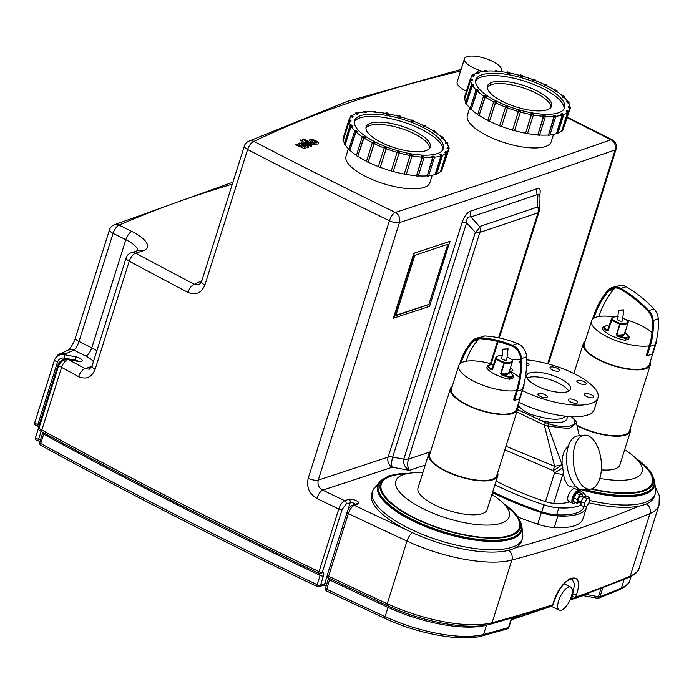 <?xml version="1.0" encoding="UTF-8"?>
<svg xmlns="http://www.w3.org/2000/svg" width="694" height="694" viewBox="0 0 694 694"><rect width="100%" height="100%" fill="white"/><g stroke="black" fill="none" stroke-linecap="round" stroke-linejoin="round"><path stroke-width="1.04" d="M504.217 349.412L502.916 349.117L508.077 348.848L504.217 349.412M508.077 348.848L506.724 359.874A2.585 0.876 -162.5 0 1 502.976 359.527A2.585 0.876 -162.5 0 1 501.788 358.321L502.916 349.117M474.427 75.386L473.881 75.941L471.972 75.212A52.224 17.688 -162.5 0 1 472.519 74.657L474.427 75.386L473.881 75.941M471.972 75.212L471.33 77.242M473.733 76.401L472.302 75.854A51.703 17.515 -162.5 0 0 470.922 78.222L470.706 78.908M472.31 79.368L472.276 80.088L470.298 79.524A52.224 17.688 -162.5 0 1 470.332 78.804L472.31 79.368M471.616 83.948A51.703 17.515 -162.5 0 1 470.645 80.131L472.128 80.547L472.276 80.088M470.332 78.804L464.329 97.828A52.224 17.688 17.5 0 0 464.295 98.548L464.789 98.687L470.645 80.131M470.298 79.524L464.295 98.548M473.481 84.286L473.959 85.128L472.033 84.772A52.224 17.688 -162.5 0 1 471.556 83.939L473.481 84.286M476.049 89.864A51.703 17.515 -162.5 0 1 472.371 85.327L473.811 85.596L473.959 85.128M471.556 83.939L465.553 102.955A52.224 17.688 17.5 0 0 466.038 103.796L466.515 103.892L472.371 85.327M472.033 84.772L466.038 103.796M477.836 89.83L478.799 90.732L477.064 90.61A52.224 17.688 -162.5 0 1 476.101 89.708L477.836 89.83M483.597 95.963A51.703 17.515 -162.5 0 1 477.351 91.105L478.799 90.732M476.101 89.708L470.107 108.724A52.224 17.688 17.5 0 0 471.07 109.635L477.351 91.105M477.064 90.61L471.07 109.635M485.097 95.607L486.477 96.509L485.054 96.622A52.224 17.688 -162.5 0 1 483.675 95.72L485.097 95.607M493.66 101.845A51.703 17.515 -162.5 0 1 485.262 97.065L486.477 96.509M483.675 95.72L477.672 114.744A52.224 17.688 17.5 0 0 479.051 115.646L485.262 97.065M485.054 96.622L479.051 115.646M494.761 101.229L496.462 102.07L495.447 102.417A52.224 17.688 -162.5 0 1 493.746 101.567L494.761 101.229M505.536 107.154A51.703 17.515 -162.5 0 1 495.551 102.79L496.462 102.07M493.746 101.567L487.743 120.591A52.224 17.688 17.5 0 0 489.444 121.441L495.551 102.79M495.447 102.417L489.444 121.441M506.178 106.303L508.086 107.032L507.54 107.587A52.224 17.688 -162.5 0 1 505.631 106.859L506.178 106.303M518.383 111.5L518.557 110.502L520.543 111.057L520.509 111.777L514.506 130.802A52.224 17.688 17.5 0 1 512.528 130.246L518.383 111.5A51.703 17.515 -162.5 0 1 507.531 107.908L508.086 107.032M505.631 106.859L499.628 125.883A52.224 17.688 17.5 0 0 501.536 126.612L507.531 107.908M507.54 107.587L501.536 126.612M520.509 111.777A52.224 17.688 -162.5 0 1 518.522 111.222L518.557 110.502M512.528 130.246L518.522 111.222M531.057 113.521L532.983 113.877L533.469 114.718A52.224 17.688 -162.5 0 1 531.543 114.363L531.057 113.521L531.274 114.614A51.703 17.515 -162.5 0 1 520.413 112.072M531.274 114.614L525.54 133.387A52.224 17.688 17.5 0 0 527.466 133.742L533.469 114.718M525.54 133.387L531.543 114.363M542.838 115.169L544.573 115.291L545.536 116.193A52.224 17.688 -162.5 0 1 543.801 116.072L542.838 115.169L543.411 116.306A51.703 17.515 -162.5 0 1 533.374 115.004M543.411 116.306L537.798 135.096A52.224 17.688 17.5 0 0 539.533 135.217L545.536 116.193M537.798 135.096L543.801 116.072M553.083 115.317L554.506 115.204L555.885 116.115A52.224 17.688 -162.5 0 1 554.463 116.228L553.083 115.317L553.968 116.462A51.703 17.515 -162.5 0 1 545.449 116.453M553.968 116.462L548.46 135.252A52.224 17.688 17.5 0 0 549.891 135.13L555.885 116.115M548.46 135.252L554.463 116.228M561.099 113.972L562.123 113.625L563.823 114.475A52.224 17.688 -162.5 0 1 562.799 114.822L561.099 113.972L560.952 114.441L562.227 115.074A51.703 17.515 -162.5 0 1 555.825 116.306M562.227 115.074L556.38 133.63L556.805 133.838A52.224 17.688 17.5 0 0 557.829 133.5L563.823 114.475M556.805 133.838L562.799 114.822M566.347 111.222L566.894 110.667L568.794 111.396A52.224 17.688 -162.5 0 1 568.247 111.942L566.347 111.222L566.2 111.682L567.631 112.228A51.703 17.515 -162.5 0 1 563.814 114.51M567.631 112.228L561.776 130.784L562.253 130.966A52.224 17.688 17.5 0 0 562.799 130.42L568.794 111.396M562.253 130.966L568.247 111.942M568.455 107.24L568.49 106.52L570.477 107.084A52.224 17.688 -162.5 0 1 570.442 107.804L568.455 107.24L568.308 107.709L568.49 106.52M564.066 126.716L570.442 107.804M568.507 111.283A51.703 17.515 -162.5 0 0 569.548 109.314A51.703 17.515 -162.5 0 0 569.8 108.125L568.308 107.709M567.293 102.313L566.807 101.48L568.733 101.827A52.224 17.688 -162.5 0 1 569.219 102.669L567.293 102.313L567.145 102.781L566.807 101.48M568.898 103.675L569.219 102.669M569.809 106.893A51.703 17.515 -162.5 0 0 568.586 103.05L567.145 102.781M562.929 96.778L561.966 95.876L563.702 95.998A52.224 17.688 -162.5 0 1 564.664 96.9L562.782 97.238L561.966 95.876M564.422 97.672L564.664 96.9M567.753 101.654A51.703 17.515 -162.5 0 0 564.083 97.334L562.782 97.238M555.668 91.001L554.289 90.099L555.721 89.977A52.224 17.688 -162.5 0 1 557.091 90.888L555.521 91.461L554.289 90.099M556.883 91.573L557.091 90.888M562.548 95.911A51.703 17.515 -162.5 0 0 556.588 91.382L555.521 91.461M546.005 85.379L544.304 84.538L545.328 84.191A52.224 17.688 -162.5 0 1 547.028 85.041L545.857 85.848L544.157 84.998L544.304 84.538M546.82 85.683L547.028 85.041M554.584 90.073A51.703 17.515 -162.5 0 0 546.62 85.588L545.857 85.848M534.588 80.304L532.688 79.576L533.235 79.021A52.224 17.688 -162.5 0 1 535.135 79.749L534.449 80.764L532.541 80.036L532.688 79.576M534.935 80.383L535.135 79.749M544.417 84.495A51.703 17.515 -162.5 0 0 534.857 80.348L534.449 80.764M522.209 76.106L520.231 75.551L520.266 74.831A52.224 17.688 -162.5 0 1 522.244 75.386L522.062 76.574L520.084 76.01L520.231 75.551M520.266 74.831L520.066 75.455M520.084 76.01L520.11 75.473A51.703 17.515 -162.5 0 0 509.665 73.009M509.708 73.087L507.782 72.731L507.305 71.89A52.224 17.688 -162.5 0 1 509.231 72.245L509.561 73.547L507.635 73.191L507.782 72.731M507.305 71.89L507.097 72.532M507.635 73.191L507.279 72.566A51.703 17.515 -162.5 0 0 497.772 71.291M497.928 71.439L496.193 71.317L495.238 70.415A52.224 17.688 -162.5 0 1 496.973 70.536L497.789 71.907L496.054 71.777L496.193 71.317M495.238 70.415L495.022 71.083M496.054 71.777L495.325 71.1A51.703 17.515 -162.5 0 0 487.292 71.022M487.682 71.291L486.26 71.404L484.88 70.493A52.224 17.688 -162.5 0 1 486.303 70.38L487.682 71.291L486.112 71.864L486.26 71.404M484.88 70.493L484.646 71.23M486.112 71.864L485.08 71.187A51.703 17.515 -162.5 0 0 478.921 72.263M522.218 76.062A51.703 17.515 -162.5 0 1 532.723 79.541M569.548 109.314L563.702 127.878A51.703 17.515 -162.5 0 1 563.294 128.85M561.776 130.784A51.703 17.515 -162.5 0 1 557.959 133.075M556.38 133.63A51.703 17.515 -162.5 0 1 549.978 134.862M548.121 135.018A51.703 17.515 -162.5 0 1 539.602 135.009M537.564 134.87A51.703 17.515 -162.5 0 1 527.527 133.56M525.419 133.179A51.703 17.515 -162.5 0 1 514.558 130.637M512.536 130.064A51.703 17.515 -162.5 0 1 501.675 126.473M499.689 125.709A51.703 17.515 -162.5 0 1 489.704 121.355M487.804 120.409A51.703 17.515 -162.5 0 1 479.407 115.62M477.741 114.519A51.703 17.515 -162.5 0 1 471.504 109.661M470.202 108.429A51.703 17.515 -162.5 0 1 466.515 103.892M465.726 102.417A51.703 17.515 -162.5 0 1 464.789 98.687M473.265 74.943A51.703 17.515 -162.5 0 1 477.22 72.809L478.496 73.443L478.643 72.974L476.943 72.133A52.224 17.688 -162.5 0 1 477.966 71.786L479.667 72.636L478.643 72.974M470.749 78.925A51.703 17.515 -162.5 0 1 470.922 78.222M479.667 72.636L478.496 73.443M497.251 101.515A46.533 15.762 -162.5 0 1 475.858 79.775A46.533 15.762 -162.5 0 1 524.976 78.734A46.533 15.762 -162.5 0 1 564.621 107.761A46.533 15.762 -162.5 0 1 497.251 101.515M476.943 72.133L476.665 73.026M502.907 101.68A33.607 11.382 -162.5 0 1 487.457 85.978A33.607 11.382 -162.5 0 1 522.929 85.232A33.607 11.382 -162.5 0 1 551.557 106.191A33.607 11.382 -162.5 0 1 502.907 101.68M475.624 80.972A46.533 15.762 -162.5 0 1 524.248 81.051A46.533 15.762 -162.5 0 1 564.118 108.88M486.78 367.959L487.37 366.102A0.52 0.451 -31.7 0 1 487.995 365.721A0.52 0.442 -108.6 0 0 487.422 365.981L487.37 366.102A19.979 6.767 17.5 0 0 491.1 369.781L492.48 369.59L496.349 358.425A0.52 0.477 165.7 0 0 495.707 358.772L495.846 358.919A19.979 6.767 17.5 0 0 504.061 363.005L500.695 373.676L501.97 375.185A19.979 6.767 17.5 0 0 510.064 377.389L510.376 377.389A0.52 0.442 -108.6 0 0 510.099 376.712L509.474 379.245A19.979 6.767 -162.5 0 1 486.78 367.959L486.824 367.837M491.1 369.781L491.63 369.303A19.458 6.593 -162.5 0 1 487.995 365.721L491.005 364.645M502.482 355.588L497.971 355.944L495.716 357.766A13.733 4.65 17.5 0 0 495.707 358.772L492.341 369.442L491.63 369.303A14.253 4.823 17.5 0 1 492.593 367.673M509.812 372.27L509.561 372.088A19.458 6.593 -162.5 0 1 513.204 375.671A0.52 0.442 71.4 0 1 513.482 376.348L513.534 376.217A0.52 0.451 148.3 0 0 513.204 375.671L510.099 376.712A19.458 6.593 -162.5 0 1 502.213 374.569L501.97 375.185M509.144 371.021L509.561 372.088A14.253 4.823 17.5 0 1 502.213 374.569L501.025 373.762L504.391 363.092A13.733 4.65 17.5 0 0 512.502 361.357L512.519 360.108A0.52 0.52 0 0 0 512.302 359.804L512.163 359.77A0.52 0.477 -14.3 0 1 512.519 360.108M513.499 376.339L512.892 378.204L509.474 379.245M526.538 356.768A35.16 5.812 177.3 0 1 521.428 358.494A88.554 75.577 -108.6 0 1 517.351 390.974L514.428 400.256A35.16 11.911 17.5 0 0 519.528 398.538L522.461 389.256A88.554 75.577 -108.6 0 0 526.538 356.768A13.576 11.59 -108.6 0 0 517.785 343.651A127.444 108.767 -108.6 0 0 485.496 335.991A13.576 11.59 -108.6 0 0 484.36 335.974L473.907 339.496A13.576 11.59 -108.6 0 0 472.05 341.17A66.581 56.821 -108.6 0 0 460.165 362.546L459.68 364.064M516.492 390.548A87.505 74.683 -108.6 0 0 520.517 358.451A12.535 10.696 -108.6 0 0 512.45 346.341A126.403 107.874 -108.6 0 0 480.413 338.741A12.535 10.696 -108.6 0 0 474.366 340.442A12.535 10.696 -108.6 0 0 472.718 341.934A65.531 55.928 -108.6 0 0 461.024 362.971A34.127 11.564 -162.5 0 0 458.76 365.634A34.127 11.564 -162.5 0 0 474.453 381.579A34.127 11.564 -162.5 0 0 516.492 390.548L513.56 399.831L514.428 400.256M523.944 383.973A34.127 11.564 -162.5 0 1 523.857 386.159L516.544 409.365A34.127 11.564 -162.5 0 1 467.14 404.776A34.127 11.564 -162.5 0 1 451.447 388.84L458.76 365.634M461.024 362.971A34.127 11.564 -162.5 0 1 466.134 361.253A34.127 11.564 -162.5 0 1 493.59 364.506M509.491 370.9A34.127 11.564 -162.5 0 1 519.52 377.571M523.857 386.159A34.127 11.564 -162.5 0 1 522.912 387.755M479.467 338.724A12.535 10.696 -108.6 0 0 477.828 340.207A65.531 55.928 -108.6 0 0 466.134 361.253M521.428 358.494A13.576 11.59 -108.6 0 0 512.684 345.378A127.444 108.767 -108.6 0 0 480.387 337.718A13.576 11.59 -108.6 0 0 473.907 339.496M517.403 406.623A35.16 11.911 -162.5 0 1 517.524 409.668A35.16 11.911 -162.5 0 1 466.628 404.949A35.16 11.911 -162.5 0 1 450.458 388.527A35.16 11.911 -162.5 0 1 452.315 386.098M517.524 409.668L496.757 475.555A35.16 11.911 -162.5 0 1 445.852 470.836A35.16 11.911 -162.5 0 1 429.69 454.414L450.458 388.527M497.633 472.779A36.192 12.258 -162.5 0 1 497.737 475.867A36.192 12.258 -162.5 0 1 445.34 471.009A36.192 12.258 -162.5 0 1 428.701 454.102A36.192 12.258 -162.5 0 1 430.566 451.638M497.737 475.867L487.058 509.734A36.192 12.258 -162.5 0 1 434.661 504.876A36.192 12.258 -162.5 0 1 418.022 487.969L428.701 454.102M619.916 310.426L618.606 310.14L623.776 309.862L619.916 310.426M623.776 309.862L622.414 320.897A2.585 0.876 -162.5 0 1 618.675 320.55A2.585 0.876 -162.5 0 1 617.486 319.335L618.606 310.14M625.502 333.293L625.259 333.111A19.458 6.593 -162.5 0 1 628.894 336.685A0.52 0.442 71.4 0 1 629.172 337.362L629.232 337.241A0.52 0.451 148.3 0 0 628.894 336.685L625.797 337.735A19.458 6.593 -162.5 0 1 617.912 335.584L617.669 336.2A19.979 6.767 17.5 0 0 625.754 338.403L626.075 338.412A0.52 0.442 -108.6 0 0 625.797 337.735L625.173 340.26A19.979 6.767 -162.5 0 1 602.479 328.982L602.513 328.861M602.479 328.982L603.06 327.126A0.52 0.451 -31.7 0 1 603.685 326.744A0.52 0.442 -108.6 0 0 603.112 326.995L603.06 327.126A19.979 6.767 17.5 0 0 606.799 330.795L608.178 330.613L612.039 319.448A0.52 0.477 165.7 0 0 611.397 319.787L611.544 319.943A19.979 6.767 17.5 0 0 619.751 324.02L616.393 334.699L617.669 336.2M624.843 332.044L625.259 333.111A14.253 4.823 17.5 0 1 617.912 335.584L616.714 334.777L620.08 324.107A13.733 4.65 17.5 0 0 628.2 322.372L628.217 321.122A0.52 0.52 0 0 0 627.992 320.819L627.862 320.793A0.52 0.477 -14.3 0 1 628.217 321.122M629.189 337.362L628.591 339.219L625.173 340.26M606.799 330.795L607.328 330.318A19.458 6.593 -162.5 0 1 603.685 326.744L606.695 325.668M618.172 316.611L613.669 316.967L611.405 318.789A13.733 4.65 17.5 0 0 611.397 319.787L608.039 330.465L607.328 330.318A14.253 4.823 17.5 0 1 608.282 328.696M649.298 345.803A34.127 11.564 -162.5 0 1 611.379 338.741A34.127 11.564 -162.5 0 1 591.574 320.888A34.127 11.564 -162.5 0 1 593.83 318.225A87.505 74.683 71.4 0 1 608.386 291.359A12.535 10.696 71.4 0 1 610.191 289.693A12.535 10.696 71.4 0 1 620.878 289.476A126.403 107.874 71.4 0 1 648.37 311.467A12.535 10.696 71.4 0 1 652.239 320.411A65.531 55.928 71.4 0 1 649.298 345.803L646.374 355.085L647.233 355.51L650.157 346.228A66.581 56.821 71.4 0 0 653.149 320.428A13.576 11.59 71.4 0 0 648.951 310.747A127.444 108.767 71.4 0 0 621.234 288.565A13.576 11.59 71.4 0 0 609.731 288.747A13.576 11.59 71.4 0 0 607.701 290.613A88.554 75.577 71.4 0 0 592.971 317.8L592.485 319.318M647.233 355.51A35.16 11.911 17.5 0 0 652.343 353.793L655.266 344.51A66.581 56.821 71.4 0 0 658.25 318.711A13.576 11.59 71.4 0 0 654.06 309.021A127.444 108.767 71.4 0 0 626.344 286.848A13.576 11.59 71.4 0 0 620.184 285.225L609.731 288.747M593.83 318.225A34.127 11.564 -162.5 0 1 598.939 316.507A34.127 11.564 -162.5 0 1 613.938 316.889M626.075 319.665A34.127 11.564 -162.5 0 1 640.97 325.477A34.127 11.564 -162.5 0 1 652.022 332.556M656.724 339.088A34.127 11.564 -162.5 0 1 656.663 341.413L649.35 364.61A34.127 11.564 -162.5 0 1 613.322 365.374A34.127 11.564 -162.5 0 1 584.253 344.094L591.574 320.888M656.663 341.413A34.127 11.564 -162.5 0 1 655.717 343.018M598.939 316.507A87.505 74.683 71.4 0 1 613.496 289.641A12.535 10.696 71.4 0 1 615.292 287.975M650.209 361.878A35.16 11.911 -162.5 0 1 650.339 364.923A35.16 11.911 -162.5 0 1 613.218 365.712A35.16 11.911 -162.5 0 1 583.272 343.782A35.16 11.911 -162.5 0 1 585.12 341.353M650.339 364.923L629.562 430.809A35.16 11.911 -162.5 0 1 576.931 425.205M630.438 428.033A36.192 12.258 -162.5 0 1 630.551 431.121A36.192 12.258 -162.5 0 1 577.035 425.7M630.551 431.121L619.872 464.989A36.192 12.258 -162.5 0 1 601.36 469.864M584.391 506.906L587.046 506.013L589.692 501.389L589.674 497.659L586.274 495.967L583.619 496.861L580.982 501.484L580.991 505.215L584.391 506.906L584.383 503.176L580.982 501.484M589.674 497.659L587.02 498.552L584.383 503.176M587.02 498.552L583.619 496.861M580.063 501.988L577.165 503.315L573.764 501.623L573.747 497.893L576.393 493.269L579.048 492.376L582.448 494.067L582.457 496.835M577.165 503.315L577.156 499.585L579.794 494.961L576.393 493.269M579.794 494.961L582.448 494.067M577.156 499.585L573.747 497.893M575.352 502.413A7.235 2.871 -63.6 0 1 572.758 503.271A7.235 2.871 -63.6 0 1 572.854 496.748A7.235 2.871 -63.6 0 1 578.033 490.294A7.235 2.871 -63.6 0 1 579.204 490.302A7.235 2.871 -63.6 0 1 580.089 492.896M572.758 503.271L568.872 501.337C567.623 500.548 567.371 498.726 568.134 495.872C569.739 491.925 571.761 489.435 574.198 488.385L579.204 490.302M580.982 502.447L578.544 501.233A2.845 1.128 -63.6 0 1 578.579 498.674A2.845 1.128 -63.6 0 1 580.609 496.141A2.845 1.128 -63.6 0 1 581.069 496.141L583.376 497.286M574.753 502.118A5.691 2.256 -63.6 0 1 573.877 502.092A5.691 2.256 -63.6 0 1 573.947 496.965A5.691 2.256 -63.6 0 1 578.015 491.89A5.691 2.256 -63.6 0 1 578.935 491.907A5.691 2.256 -63.6 0 1 579.49 492.593M573.678 501.953A5.691 2.256 -63.6 0 1 573.452 501.883A5.691 2.256 -63.6 0 1 573.522 496.757A5.691 2.256 -63.6 0 1 577.59 491.682A5.691 2.256 -63.6 0 1 578.51 491.69A5.691 2.256 -63.6 0 1 578.709 491.829M576.159 486.832L572.021 487.127L569.601 486.355L567.406 484.672L564.482 479.407L563.866 475.867L562.053 463.479L562.166 457.736L564.378 451.109L568.915 444.698M582.83 435.537A27.144 13.915 -96.3 0 1 584.348 435.199A27.144 13.915 -96.3 0 1 601.16 460.643A27.144 13.915 -96.3 0 1 590.325 489.157A27.144 13.915 -96.3 0 1 573.695 465.206A27.144 13.915 -96.3 0 1 582.83 435.537M590.325 489.157L583.706 489.895A27.144 13.915 -96.3 0 1 567.076 465.943A27.144 13.915 -96.3 0 1 576.211 436.266A27.144 13.915 -96.3 0 1 577.72 435.936L584.348 435.199M562.426 465.717L547.835 426.012L568.802 428.658L576.514 423.253C576.575 421.744 574.962 419.506 571.674 416.556M565.02 416.122A25.852 8.762 -162.5 0 1 561.854 418.378A25.852 8.762 -162.5 0 1 540.322 416.868L539.568 420.096A28.437 9.629 17.5 0 0 566.92 416.322M540.322 416.868C530.52 415.012 523.363 411.455 518.834 406.181A2.585 1.995 -46.5 0 1 517.681 407.777M517.568 409.529L545.71 422.681A2.585 0.581 -67.8 0 0 544.33 425.084L547.835 426.012L548.555 423.713L545.71 422.681M516.813 411.924L544.33 425.084L554.627 466.325A12.926 0.477 -11.7 0 1 561.732 464.919A12.926 2.299 -32.4 0 1 553.135 470.61L554.584 472.727A12.926 2.533 -31 0 0 562.869 467.522M504.868 449.825L553.135 470.61A12.926 0.685 109.8 0 1 554.627 466.325L505.987 446.259M569.921 501.857A49.118 16.639 -162.5 0 1 553.734 503.324L562.851 474.41A49.101 15.485 13.8 0 0 563.823 474.427M553.734 503.324A12.926 4.381 -162.5 0 1 545.467 501.632L554.584 472.727A12.926 4.381 -162.5 0 0 562.851 474.41A12.926 7.096 -89.8 0 0 563.511 470.584M545.467 501.632A131.851 44.659 -162.5 0 1 496.097 481.063M584.044 506.733A59.458 20.143 -162.5 0 1 556.631 514.827A23.266 7.886 -162.5 0 1 541.754 511.782A142.192 48.164 -162.5 0 1 492.74 491.734M580.991 505.041A59.458 20.143 -162.5 0 1 558.826 507.861A23.266 7.886 -162.5 0 1 543.949 504.824A142.192 48.164 -162.5 0 1 494.935 484.776M578.666 489.4A142.192 48.164 -162.5 0 1 582.101 491.968A23.266 7.886 -162.5 0 1 585.962 496.071M510.411 367.985A4.91 1.666 -162.5 0 1 512.753 369.746A4.91 1.666 -162.5 0 1 512.866 370.379A4.91 1.666 -162.5 0 1 509.587 370.943M526.642 362.606A4.91 1.666 -162.5 0 1 528.993 364.94A4.91 1.666 -162.5 0 1 528.342 365.478A4.91 1.666 -162.5 0 1 526.555 365.608M520.63 363.535A4.91 1.666 -162.5 0 1 519.615 361.99A4.91 1.666 -162.5 0 1 520.613 361.366M555.825 371.056A4.91 1.666 -162.5 0 1 550.004 367.586A4.91 1.666 -162.5 0 1 555.191 367.473A4.91 1.666 -162.5 0 1 559.373 370.535A4.91 1.666 -162.5 0 1 555.825 371.056M579.108 383.227A4.91 1.666 -162.5 0 1 576.844 380.928A4.91 1.666 -162.5 0 1 582.032 380.824A4.91 1.666 -162.5 0 1 586.213 383.886A4.91 1.666 -162.5 0 1 579.108 383.227M584.539 394.843A4.91 1.666 -162.5 0 1 584.426 394.209A4.91 1.666 -162.5 0 1 589.605 394.097A4.91 1.666 -162.5 0 1 593.795 397.168A4.91 1.666 -162.5 0 1 589.432 397.506A4.91 1.666 -162.5 0 1 584.539 394.843M568.941 399.111A4.91 1.666 -162.5 0 1 574.485 399.891A4.91 1.666 -162.5 0 1 577.668 402.598A4.91 1.666 -162.5 0 1 572.481 402.711A4.91 1.666 -162.5 0 1 568.299 399.64A4.91 1.666 -162.5 0 1 568.941 399.111M541.459 393.524A4.91 1.666 -162.5 0 1 547.28 397.003A4.91 1.666 -162.5 0 1 542.101 397.115A4.91 1.666 -162.5 0 1 537.911 394.045A4.91 1.666 -162.5 0 1 541.459 393.524M522.461 390.575A51.703 17.515 17.5 0 0 591.158 403.431A51.703 17.515 17.5 0 0 597.959 397.844A51.703 17.515 17.5 0 0 577 375.142A51.703 17.515 17.5 0 0 526.633 359.856M520.569 359.492A51.703 17.515 17.5 0 0 512.346 359.83M567.536 391.685A22.98 7.781 17.5 0 0 570.563 389.204A22.98 7.781 17.5 0 0 550.984 374.864A22.98 7.781 17.5 0 0 526.72 375.385A22.98 7.781 17.5 0 0 541.632 388.05A22.98 7.781 17.5 0 0 567.536 391.685M568.733 391.182A22.98 7.781 17.5 0 0 549.518 379.505A22.98 7.781 17.5 0 0 527.093 378.048M518.808 402.173A51.703 17.515 17.5 0 0 587.497 415.029A51.703 17.515 17.5 0 0 594.298 409.443L597.959 397.844M521.645 530.728A78.596 26.624 -162.5 0 1 522.382 538.726L521.645 541.042A78.596 26.624 -162.5 0 1 407.872 530.494A78.596 26.624 -162.5 0 1 371.732 493.781L372.47 491.456A78.596 26.624 -162.5 0 1 377.657 485.332M522.382 538.726A78.596 26.624 -162.5 0 1 408.601 528.169A78.596 26.624 -162.5 0 1 372.47 491.456M588.885 502.794A78.596 26.624 17.5 0 0 654.451 496.297L655.188 493.981A78.596 26.624 17.5 0 0 654.451 485.982M581.589 489.817A75.49 25.574 17.5 0 0 654.78 482.339L655.552 490.077A78.596 26.624 17.5 0 1 589.683 500.495A78.596 26.624 17.5 0 0 655.188 493.981M353.107 116.262L352.561 116.818L350.652 116.089A52.224 17.688 -162.5 0 1 351.199 115.534L353.107 116.262L352.561 116.818M350.652 116.089L350.019 118.119M352.413 117.277L350.991 116.731A51.703 17.515 -162.5 0 0 349.611 119.09L349.394 119.784M350.999 120.236L350.964 120.956L348.978 120.4A52.224 17.688 -162.5 0 1 349.013 119.68L350.999 120.236M350.305 124.825A51.703 17.515 -162.5 0 1 349.334 120.999L350.817 121.424L350.964 120.956M349.013 119.68L343.018 138.705A52.224 17.688 17.5 0 0 342.983 139.425L343.478 139.563L349.334 120.999M348.978 120.4L342.983 139.425M352.162 125.163L352.647 126.004L350.722 125.649A52.224 17.688 -162.5 0 1 350.236 124.807L352.162 125.163M354.738 130.741A51.703 17.515 -162.5 0 1 351.051 126.204L352.5 126.473L352.647 126.004M350.236 124.807L344.241 143.832A52.224 17.688 17.5 0 0 344.718 144.673L345.204 144.76L351.051 126.204M350.722 125.649L344.718 144.673M356.525 130.706L357.488 131.608L355.753 131.487A52.224 17.688 -162.5 0 1 354.79 130.576L356.525 130.706M362.285 136.839A51.703 17.515 -162.5 0 1 356.039 131.981L357.488 131.608M354.79 130.576L348.796 149.6A52.224 17.688 17.5 0 0 349.75 150.503L356.039 131.981M355.753 131.487L349.75 150.503M363.786 136.484L365.165 137.386L363.734 137.499A52.224 17.688 -162.5 0 1 362.355 136.597L363.786 136.484M372.34 142.721A51.703 17.515 -162.5 0 1 363.951 137.933L365.165 137.386M362.355 136.597L356.36 155.621A52.224 17.688 17.5 0 0 357.74 156.523L363.951 137.933M363.734 137.499L357.74 156.523M373.45 142.097L375.15 142.947L374.127 143.294A52.224 17.688 -162.5 0 1 372.426 142.444L373.45 142.097M384.224 148.022A51.703 17.515 -162.5 0 1 374.24 143.667L375.15 142.947M372.426 142.444L366.432 161.468A52.224 17.688 17.5 0 0 368.132 162.309L374.24 143.667M374.127 143.294L368.132 162.309M384.866 147.18L386.766 147.909L386.22 148.455A52.224 17.688 -162.5 0 1 384.32 147.727L384.866 147.18M397.072 152.376L397.246 151.37L399.224 151.934L399.189 152.654L393.194 171.678A52.224 17.688 17.5 0 1 391.208 171.114L397.072 152.376A51.703 17.515 -162.5 0 1 386.211 148.785L386.766 147.909M384.32 147.727L378.317 166.751A52.224 17.688 17.5 0 0 380.225 167.48L386.211 148.785M386.22 148.455L380.225 167.48M399.189 152.654A52.224 17.688 -162.5 0 1 397.211 152.09L397.246 151.37M391.208 171.114L397.211 152.09M409.746 154.398L411.672 154.753L412.149 155.595A52.224 17.688 -162.5 0 1 410.223 155.239L409.746 154.398L409.963 155.491A51.703 17.515 -162.5 0 1 399.102 152.949M409.963 155.491L404.229 174.263A52.224 17.688 17.5 0 0 406.155 174.61L412.149 155.595M404.229 174.263L410.223 155.239M421.527 156.037L423.253 156.167L424.216 157.07A52.224 17.688 -162.5 0 1 422.481 156.939L421.527 156.037L422.099 157.182A51.703 17.515 -162.5 0 1 412.062 155.872M422.099 157.182L416.487 175.964A52.224 17.688 17.5 0 0 418.222 176.094L424.216 157.07M416.487 175.964L422.481 156.939M431.772 156.193L433.195 156.081L434.574 156.983A52.224 17.688 -162.5 0 1 433.151 157.096L431.772 156.193L432.657 157.338A51.703 17.515 -162.5 0 1 424.138 157.321M432.657 157.338L427.148 176.12A52.224 17.688 17.5 0 0 428.58 176.007L434.574 156.983M427.148 176.12L433.151 157.096M439.788 154.849L440.811 154.502L442.512 155.352A52.224 17.688 -162.5 0 1 441.488 155.69L439.788 154.849L440.916 155.942A51.703 17.515 -162.5 0 1 434.513 157.182M440.916 155.942L435.069 174.506L435.494 174.715A52.224 17.688 17.5 0 0 436.509 174.368L442.512 155.352A51.703 17.515 -162.5 0 0 446.311 153.105L444.88 152.559L445.574 151.544L447.483 152.272A52.224 17.688 -162.5 0 1 446.936 152.819L445.028 152.09M435.494 174.715L441.488 155.69M446.311 153.105L440.464 171.661L440.942 171.843A52.224 17.688 17.5 0 0 441.488 171.288L447.483 152.272M440.942 171.843L446.936 152.819M447.144 148.117L447.179 147.397L449.157 147.952A52.224 17.688 -162.5 0 1 449.122 148.681L447.144 148.117L446.997 148.577L447.179 147.397M442.746 167.592L449.122 148.681M447.188 152.16A51.703 17.515 -162.5 0 0 448.237 150.19A51.703 17.515 -162.5 0 0 448.48 149.002L446.997 148.577M445.973 143.19L445.496 142.348L447.422 142.704A52.224 17.688 -162.5 0 1 447.899 143.545L445.973 143.19L445.834 143.658L445.496 142.348M447.587 144.552L447.899 143.545M448.498 147.77A51.703 17.515 -162.5 0 0 447.274 143.918L445.834 143.658M441.618 137.655L440.655 136.744L442.39 136.874A52.224 17.688 -162.5 0 1 443.353 137.776L441.471 138.115L440.655 136.744M443.11 138.54L443.353 137.776M446.442 142.522A51.703 17.515 -162.5 0 0 442.772 138.21L441.471 138.115M434.357 131.877L432.978 130.966L434.401 130.854A52.224 17.688 -162.5 0 1 435.78 131.765L434.21 132.337L432.978 130.966M435.563 132.45L435.78 131.765M441.228 136.787A51.703 17.515 -162.5 0 0 435.277 132.25L434.21 132.337M424.685 126.256L422.984 125.406L424.008 125.067A52.224 17.688 -162.5 0 1 425.708 125.909L424.546 126.716L422.846 125.874L422.984 125.406M425.509 126.56L425.708 125.909M433.264 130.949A51.703 17.515 -162.5 0 0 425.309 126.464L424.546 126.716M413.277 121.172L411.369 120.444L411.915 119.897A52.224 17.688 -162.5 0 1 413.824 120.626L413.13 121.641L411.221 120.912L411.369 120.444M413.624 121.259L413.824 120.626M423.106 125.371A51.703 17.515 -162.5 0 0 413.537 121.224L413.13 121.641M400.898 116.982L398.911 116.418L398.946 115.698A52.224 17.688 -162.5 0 1 400.932 116.262L400.75 117.442L398.772 116.887L398.911 116.418M398.946 115.698L398.746 116.332M398.772 116.887L398.798 116.34A51.703 17.515 -162.5 0 0 388.354 113.885M388.397 113.963L386.471 113.608L385.985 112.766A52.224 17.688 -162.5 0 1 387.911 113.122L388.25 114.423L386.324 114.068L386.471 113.608M385.985 112.766L385.786 113.408M386.324 114.068L385.959 113.434A51.703 17.515 -162.5 0 0 376.452 112.159M376.616 112.315L374.881 112.194L373.919 111.283A52.224 17.688 -162.5 0 1 375.654 111.413L376.469 112.784L374.734 112.654L374.881 112.194M373.919 111.283L373.71 111.96M374.734 112.654L374.014 111.977A51.703 17.515 -162.5 0 0 365.972 111.899M366.371 112.159L364.949 112.272L363.569 111.37A52.224 17.688 -162.5 0 1 364.992 111.257L366.371 112.159L366.224 112.628L364.801 112.74L364.949 112.272M363.569 111.37L363.335 112.098M364.801 112.74L363.76 112.064A51.703 17.515 -162.5 0 0 357.61 113.139M400.898 116.939A51.703 17.515 -162.5 0 1 411.403 120.409M448.237 150.19L442.382 168.746A51.703 17.515 -162.5 0 1 441.983 169.718M440.464 171.661A51.703 17.515 -162.5 0 1 436.647 173.942M435.069 174.506A51.703 17.515 -162.5 0 1 428.658 175.738M426.801 175.894A51.703 17.515 -162.5 0 1 418.291 175.886M416.244 175.738A51.703 17.515 -162.5 0 1 406.207 174.437M404.108 174.047A51.703 17.515 -162.5 0 1 393.246 171.513M391.216 170.941A51.703 17.515 -162.5 0 1 380.364 167.341M378.369 166.586A51.703 17.515 -162.5 0 1 368.384 162.222M366.493 161.277A51.703 17.515 -162.5 0 1 358.095 156.497M356.43 155.395A51.703 17.515 -162.5 0 1 350.184 150.537M348.891 149.297A51.703 17.515 -162.5 0 1 345.204 144.76M344.406 143.294A51.703 17.515 -162.5 0 1 343.478 139.563M351.953 115.82A51.703 17.515 -162.5 0 1 355.909 113.677L357.184 114.319L357.332 113.851L355.632 113.009A52.224 17.688 -162.5 0 1 356.655 112.662L358.356 113.504L357.332 113.851M349.438 119.793A51.703 17.515 -162.5 0 1 349.611 119.09M358.356 113.504L357.184 114.319M375.94 142.383A46.533 15.762 -162.5 0 1 354.539 120.652A46.533 15.762 -162.5 0 1 403.665 119.611A46.533 15.762 -162.5 0 1 443.31 148.637A46.533 15.762 -162.5 0 1 375.94 142.383M355.632 113.009L355.354 113.894M381.587 142.556A33.607 11.382 -162.5 0 1 366.137 126.855A33.607 11.382 -162.5 0 1 401.618 126.1A33.607 11.382 -162.5 0 1 430.245 147.067A33.607 11.382 -162.5 0 1 381.587 142.556M354.304 121.849A46.533 15.762 -162.5 0 1 402.936 121.927A46.533 15.762 -162.5 0 1 442.807 149.757M395.927 315.276A25853.079 8757.421 17.5 0 0 428.866 304.406L447.838 244.219M429.005 304.475L395.806 315.657L414.821 255.34L448.02 244.158L428.866 304.406M413.85 253.241A25853.079 8757.421 17.5 0 0 449.894 241.339L429.551 306.366L393.368 318.199L413.85 253.241L450.033 241.408M393.793 318.407L414.275 253.457M539.004 197.59L539.281 196.714C541.077 190.546 540.314 187.883 536.983 188.742A25853.079 8757.421 -162.5 0 1 470.558 211.123C467.019 212.564 464.173 216.433 462.022 222.748L388.137 457.086A25853.079 8757.421 -162.5 0 1 318.26 480.075L399.449 222.574A25853.079 8757.421 17.5 0 0 615.144 149.895L547.713 363.777M553.526 134.341L551.183 141.784A43.948 14.886 -162.5 0 1 545.397 146.529A43.948 14.886 -162.5 0 1 495.854 139.581A43.948 14.886 -162.5 0 1 467.348 115.351L469.699 107.908M487.275 87.201A33.607 11.382 -162.5 0 1 522.2 87.548A33.607 11.382 -162.5 0 1 551.01 107.292M432.215 175.218L429.872 182.652A43.948 14.886 -162.5 0 1 424.086 187.406A43.948 14.886 -162.5 0 1 374.543 180.457A43.948 14.886 -162.5 0 1 346.037 156.219L348.379 148.785M429.699 148.169A33.607 11.382 17.5 0 0 400.88 128.425A33.607 11.382 17.5 0 0 365.955 128.069M346.098 504.087L350.218 502.699A2.585 2.203 -108.6 0 0 348.822 499.324L344.71 500.712C342.307 501.927 340.329 504.694 338.767 509.006L319.014 571.639A2.585 0.876 17.5 0 0 322.328 572.229L342.081 509.587L346.098 504.087A2.585 2.203 -108.6 0 0 344.71 500.712A2577.551 873.113 -162.5 0 1 322.675 490.129A25860.834 8760.041 17.5 0 0 392.31 467.218A7.755 6.61 -108.4 0 1 388.137 457.086A7.755 2.629 -162.5 0 1 392.7 457.103L466.585 222.765C466.533 218.358 467.956 216.433 470.87 216.97A25855.352 8758.185 17.5 0 0 537.303 194.589L538.917 194.693M470.558 211.123A7.755 6.61 -108.4 0 0 470.87 216.97L479.563 226.53A7.755 3.565 137.7 0 1 475.312 232.36A7.755 2.629 17.5 0 0 479.875 232.377A7.755 6.61 -108.5 0 0 479.563 226.53A25863.732 8761.03 -162.5 0 0 537.694 206.942A7.755 6.628 71.2 0 1 538.006 212.798A7.755 2.629 17.5 0 0 539.021 211.956A7.755 7.755 0 0 0 539.377 209.388A7.755 4.086 178.2 0 0 539.377 209.38A7.755 4.086 178.2 0 0 537.694 206.942L537.303 194.589A7.755 6.628 71.2 0 1 536.983 188.742M425.249 465.049A25873.76 8764.422 17.5 0 1 409.365 470.359C407.578 467.583 407.248 463.844 408.376 459.168A7.755 2.629 17.5 0 1 403.804 459.15L392.7 457.103A7.755 2.507 100.4 0 0 392.31 467.218L409.365 470.359C404.888 467.565 403.032 463.826 403.804 459.15L475.312 232.36L466.585 222.765A7.755 2.629 17.5 0 0 462.022 222.748M39.159 424.832L37.866 424.407L57.611 361.774C58.903 358.937 61.098 357.705 64.212 358.078A2.585 0.833 -79.6 0 0 64.351 354.712C59.753 353.975 56.483 355.736 54.54 359.995L34.787 422.637A2.585 0.876 17.5 0 0 37.866 424.407A2.585 0.833 100.4 0 1 36.799 425.899L38.439 427.105M68.255 359.397A2.585 0.833 100.4 0 1 68.264 359.397L68.264 359.397A2.585 0.833 100.4 0 1 68.524 359.622L78.118 361.383A2.585 0.833 -79.6 0 0 77.858 361.166L67.431 359.275L64.178 359.449C60.369 360.837 58.339 362.598 58.105 364.74L38.352 427.374A2.585 0.876 17.5 0 0 38.942 428.233L58.686 365.591C60.673 361.505 63.683 359.492 67.734 359.57L68.524 359.622A2577.551 873.113 -162.5 0 0 85.154 368.67A7.755 3.626 -61.5 0 0 78.596 376.651C86.212 379.826 91.729 377.38 95.147 369.303L129.231 261.196A2585.306 875.741 17.5 0 0 187.987 292.382C195.803 295.549 201.442 293.085 204.912 284.991L247.628 149.514A2585.306 875.741 17.5 0 0 389.421 220.753L308.231 478.261C306.323 487.075 309.194 493.807 316.837 498.474A2585.306 875.741 17.5 0 0 338.767 509.006A2.585 0.876 -162.5 0 0 342.081 509.587M42.568 432.232L42.655 432.457A2.585 1.188 -17 0 0 43.488 433.021L43.158 432.562M42.655 432.457L42.655 433.082A2.585 0.876 17.5 0 0 43.653 434.184L43.488 433.021M40.955 445.401A2.585 1.223 -61.3 0 1 40.729 443.466A2.585 0.876 -162.5 0 1 39.731 442.356A2.585 2.585 0 0 0 40.955 445.401C129.162 493.634 221.265 540.687 317.262 586.56A2.585 2.585 0 0 0 319.197 586.682A2.585 2.203 71.4 0 0 320.498 585.285L323.421 576.003A2.585 0.876 -162.5 0 1 320.108 575.421L317.184 584.704A2580.136 873.989 -162.5 0 1 40.729 443.466L43.653 434.184A2580.136 873.989 17.5 0 0 320.108 575.421L319.474 573.487M597.586 598.159A2.585 2.238 -111.3 0 0 599.989 596.71A2.585 0.876 -162.5 0 1 598.419 596.719A2.585 0.833 100.4 0 1 597.352 598.211L583.238 595.617L585.536 594.498M583.671 595.166L583.238 595.608M412.436 532.688A7.755 2.603 -65.1 0 0 406.979 541.103A2585.306 875.741 17.5 0 1 348.362 513.577A2.585 0.876 -162.5 0 1 347.078 512.328L327.325 574.962A2.585 0.876 17.5 0 0 328.609 576.22L348.362 513.577C349.923 509.266 351.901 506.499 354.296 505.284A2.585 2.203 -108.6 0 0 352.734 505.154L352.734 505.154C349.967 506.516 348.076 508.902 347.078 512.328L347.078 512.328A2.585 0.876 -162.5 0 1 347.078 512.319M388.189 605.819A2.585 0.868 -65.1 0 1 388.015 607.371A2580.136 873.989 17.5 0 1 329.702 579.993A2.585 0.876 -162.5 0 1 328.418 578.744L325.495 588.026A2.585 0.876 17.5 0 0 326.779 589.275L329.858 578.64M323.421 576.003C324.159 573.244 323.794 571.986 322.328 572.229A2.585 2.203 71.4 0 1 321.036 573.617A2.585 2.203 71.4 0 1 321.027 573.617L321.027 573.617A2.585 2.585 0 0 1 319.093 573.504C222.843 527.501 130.498 480.317 42.065 431.963A2.585 1.223 118.7 0 1 41.84 430.02A18.096 6.133 -162.5 0 1 38.942 428.233A2.585 1.666 -54.8 0 0 39.332 430.263L42.065 431.963M569.306 578.883L572.073 579.091L574.554 584.305L572.272 596.45A2.585 1.024 116.4 0 0 572.403 598.332A2.585 2.585 0 0 0 574.406 598.462A2.585 2.212 -109.3 0 0 575.69 597.074A2.585 0.876 -162.5 0 1 572.272 596.45L571.526 596.077M553.031 604.543L553.76 602.219A2.585 0.876 17.5 0 1 553.413 602.505L552.676 604.821A2.585 2.195 72 0 1 551.366 606.218A2.585 2.585 0 0 0 553.031 604.543A2.585 0.876 -162.5 0 1 552.676 604.821A2585.306 875.741 -162.5 0 1 492.089 622.718A85.319 28.896 -162.5 0 1 387.235 603.737L406.979 541.103A85.319 28.896 17.5 0 0 511.842 560.075A2585.306 875.741 17.5 0 0 649.974 513.534L630.221 576.176A2.585 2.256 67.2 0 1 629.033 577.521C635.253 574.459 638.671 571.205 639.269 567.77A85.319 28.896 -162.5 0 1 630.221 576.176A2585.306 875.741 -162.5 0 1 575.69 597.074L576.419 594.749C585.71 567.605 561.299 575.864 553.413 602.505A2.585 0.876 17.5 0 0 553.76 602.219A2.585 0.876 17.5 0 0 553.639 601.793A2.585 0.876 17.5 0 1 553.76 602.219C557.117 592.633 561.663 585.493 567.414 580.8C570.867 578.883 572.42 578.31 572.073 579.091L572.064 579.082M96.874 350.722A25.852 8.762 17.5 0 0 91.764 347.807A7.755 3.071 -63.6 0 1 85.744 356.057L73.816 350.132A7.755 6.819 -114 0 0 68.463 350.01L59.762 353.949A7.755 6.836 65.3 0 1 65.201 354.035A2577.551 873.113 -162.5 0 1 73.816 350.132C75.75 348.674 77.476 345.777 78.995 341.465L113.079 233.358A7.755 3.071 -63.6 0 1 119.108 225.108A7.755 6.801 -113.5 0 0 113.816 224.951A7.755 7.755 0 0 0 109.513 229.731A7.755 2.629 17.5 0 0 113.079 233.358L125.848 239.708A25.852 8.762 -162.5 0 1 137.863 250.525M316.837 498.474A7.755 2.88 115.8 0 1 322.675 490.129C318.78 487.83 317.305 484.481 318.26 480.075A7.755 2.629 17.5 0 1 308.231 478.261M95.147 369.303A7.755 2.629 17.5 0 1 92.076 365.929L89.405 369.199L85.154 368.67L91.677 366.467A7.755 6.619 71.4 0 0 91.851 366.553M187.987 292.382A7.755 3.401 -62.4 0 1 194.329 284.288A2577.551 873.113 -162.5 0 1 135.746 253.197A7.755 6.619 -108.6 0 0 131.079 252.807A7.755 7.755 0 0 0 126.161 257.821A7.755 2.629 17.5 0 0 129.231 261.196A7.755 3.583 -61.7 0 1 135.746 253.197L142.912 250.786A7.755 6.619 -108.6 0 0 138.236 250.395L131.079 252.807M204.912 284.991A7.755 2.629 17.5 0 1 201.616 281.512L199.239 284.627L194.329 284.288A2458.625 832.835 17.5 0 1 201.867 280.723M466.429 91.183A19.389 6.567 -162.5 0 1 457.138 81.944L464.459 58.738A19.389 6.567 -162.5 0 1 492.523 61.35A19.389 6.567 -162.5 0 1 501.441 70.406A19.389 6.567 -162.5 0 1 500.626 71.586M554.246 527.561L557.898 515.963A62.044 21.02 17.5 0 0 586.551 507.383L582.899 518.982A62.044 21.02 -162.5 0 1 554.246 527.561A25.852 8.762 -162.5 0 1 537.711 524.178A144.777 49.04 17.5 0 1 518.479 517.247M492.445 492.653A144.777 49.04 17.5 0 0 541.372 512.58L537.711 524.178M557.898 515.963A25.852 8.762 -162.5 0 1 541.372 512.58M586.551 507.383A62.044 21.02 17.5 0 0 586.82 506.212A25.852 8.762 -162.5 0 0 586.838 506.082M482.989 71.43A19.389 6.567 -162.5 0 1 464.459 58.738M599.833 478.418A59.458 20.143 17.5 0 0 634.351 456.886A59.458 20.143 17.5 0 0 624.678 449.747M591.835 488.828A72.393 24.524 17.5 0 0 642.809 464.451L634.351 456.886M578.492 489.955L578.857 488.819A74.978 25.4 17.5 0 0 578.961 488.88M582.665 489.929A74.978 25.4 17.5 0 0 653.93 485.93L654.563 480.161L650.642 471.59L641.75 462.603L635.817 458.196M578.796 489.01A75.49 25.574 17.5 0 0 580.045 489.374M654.78 482.339A75.49 25.574 17.5 0 0 654.685 481.662M491.864 494.492A59.458 20.143 -162.5 0 1 501.545 501.632A59.458 20.143 -162.5 0 1 492.792 524.837A59.458 20.143 -162.5 0 1 423.175 508.745A59.458 20.143 -162.5 0 1 410.813 473.022A59.458 20.143 -162.5 0 1 422.828 472.727M501.545 501.632L510.003 509.196A72.393 24.524 -162.5 0 1 499.35 537.451A72.393 24.524 -162.5 0 1 414.596 517.863A72.393 24.524 -162.5 0 1 399.544 474.366L410.813 473.022M503.003 502.942L517.932 516.483L521.749 524.89L521.125 530.676A74.978 25.4 -162.5 0 1 412.583 520.613A74.978 25.4 -162.5 0 1 378.109 485.592L380.902 480.5L389.03 475.728L403.197 473.36L408.861 473.256M521.879 526.408A75.49 25.574 -162.5 0 1 521.975 527.084A75.49 25.574 -162.5 0 1 486.468 541.251A75.49 25.574 -162.5 0 1 412.331 520.7A75.49 25.574 -162.5 0 1 379.479 482.156A75.49 25.574 -162.5 0 1 379.939 481.653M521.975 527.084L522.747 534.822A78.596 26.624 -162.5 0 1 485.791 549.57A78.596 26.624 -162.5 0 1 408.601 528.169A78.596 26.624 -162.5 0 1 374.404 488.047L379.479 482.156M558.618 600.822A12.926 5.118 116.4 0 0 559.251 610.243A12.926 5.118 116.4 0 0 569.583 600.952A12.926 5.118 116.4 0 0 570.754 587.098A12.926 5.118 116.4 0 0 558.618 600.822M305.412 148.212L301.725 144.951L307.581 147.484L308.709 147.111L303.772 143.103L305.317 143.233L310.643 146.46L311.936 146.026L306.479 142.721L302.792 141.914L301.092 142.496L305.117 145.575L299.357 143.077L298.351 143.415L301.994 146.625L296.468 144.048L295.132 144.499L304.284 148.594L305.412 148.212M312.803 140.388L311.606 140.795L313.15 142.01L316.23 143.042L316.499 142.634L314.946 141.411L312.803 140.388M309.498 140.457L311.858 142.452L315.406 144.048L317.939 144.083L318.607 142.973L316.23 140.977L312.699 139.381L310.157 139.355L309.498 140.457L309.446 139.928M318.659 143.502L318.607 142.973M302.688 139.321L310.912 144.309L315.328 144.881L312.083 143.805L303.981 138.887L302.688 139.321M302.948 141.255L302.428 140.344L300.337 139.962L300.866 140.873L303.157 141.082M495.716 357.766L492.35 368.445A13.733 4.65 -162.5 0 0 492.341 369.442L492.48 369.59M493.391 365.139L491.048 364.636A0.52 0.52 0 0 0 490.788 364.654A0.52 0.442 71.4 0 1 491.092 364.68A19.458 6.593 -162.5 0 1 493.382 365.174M500.695 373.676L501.025 373.762A13.733 4.65 -162.5 0 0 509.136 372.027L512.502 361.357M512.363 359.865L507.435 357.141M507.435 357.176A19.458 6.593 -162.5 0 1 512.163 359.77A13.212 4.476 -162.5 0 1 504.347 362.407A19.458 6.593 -162.5 0 1 496.349 358.425A13.212 4.476 -162.5 0 1 502.473 355.632M509.795 379.245L510.376 377.389L513.482 376.348L512.892 378.204M517.351 390.974A35.16 11.911 17.5 0 0 522.461 389.256M472.718 341.934A34.127 15.962 -138.6 0 1 477.828 340.207M485.496 335.991A35.16 17.263 94 0 0 480.387 337.718M517.785 343.651A35.16 14.739 112.3 0 0 512.684 345.378M616.393 334.699L616.714 334.777A13.733 4.65 -162.5 0 0 624.834 333.042L628.2 322.372M625.485 340.268L626.075 338.412L629.172 337.362L628.591 339.219M611.405 318.789L608.039 329.459A13.733 4.65 -162.5 0 0 608.039 330.465L608.178 330.613M628.053 320.88L623.134 318.164M623.125 318.199A19.458 6.593 -162.5 0 1 627.862 320.793A13.212 4.476 -162.5 0 1 620.046 323.421A19.458 6.593 -162.5 0 1 612.039 319.448A13.212 4.476 -162.5 0 1 618.163 316.655M606.478 325.668A0.52 0.442 71.4 0 1 606.79 325.694A19.458 6.593 -162.5 0 1 609.072 326.189L606.747 325.651A0.52 0.52 0 0 0 606.478 325.668L603.372 326.718A0.52 0.52 0 0 0 603.051 327.056L602.461 328.904M650.157 346.228A35.16 11.911 17.5 0 0 655.266 344.51M653.149 320.428A35.16 5.439 -3.8 0 0 658.25 318.711M648.951 310.747A35.16 8.753 -43.5 0 1 654.06 309.021M621.234 288.565A35.16 13.047 -59.5 0 1 626.344 286.848M613.496 289.641A34.127 15.789 40.1 0 0 608.386 291.359M518.834 406.181A25.852 8.762 -162.5 0 1 517.863 405.183M570.763 416.235C582.387 425.144 567.727 430.098 548.555 423.713M541.754 511.782L543.949 504.824M556.631 514.827L558.826 507.861M430.341 451.803A25866.005 8761.793 -162.5 0 1 408.376 459.168L479.875 232.377A25866.005 8761.793 17.5 0 0 538.006 212.798L498.596 337.796M497.451 341.439L490.458 363.613M57.611 361.774A2.585 0.876 -162.5 0 1 54.54 359.995A18.096 6.133 17.5 0 1 54.618 359.631L34.865 422.273A18.096 6.133 -162.5 0 0 34.787 422.637A2.585 2.429 -172.6 0 0 34.7 423.028A2.585 2.585 0 0 0 36.799 425.899M78.118 361.383A5.691 1.926 17.5 0 0 82.092 360.047A5.691 1.926 17.5 0 0 75.481 356.759A2.585 0.833 100.4 0 1 75.351 360.134A3.106 1.05 -162.5 0 1 78.214 361.218M75.481 356.759L64.351 354.712A10.341 3.505 -162.5 0 1 65.201 354.035M64.212 358.078L75.351 360.134L75.178 360.672M319.093 573.504A2.585 0.937 115.5 0 1 319.014 571.639A2585.306 875.741 -162.5 0 1 41.84 430.02L61.593 367.386A18.096 6.133 17.5 0 1 58.686 365.591A2.585 0.876 -162.5 0 1 58.105 364.74M78.596 376.651A2585.306 875.741 17.5 0 1 61.593 367.386A7.755 3.678 118.7 0 1 67.734 359.57A2.585 0.763 -84 0 0 67.431 359.275M40.59 439.64L38.612 439.276A2.585 0.833 100.4 0 1 37.545 440.768L40.087 441.237M38.309 428.745L35.585 437.376A2.585 0.876 17.5 0 0 35.55 437.446A2.585 0.876 17.5 0 0 38.612 439.276L41.093 431.408M326.77 583.966A3.106 1.05 17.5 0 0 324.618 583.897L320.498 585.285A2.585 0.876 17.5 0 1 317.184 584.704A2.585 0.937 115.5 0 0 317.262 586.56M511.417 618.397L508.537 627.523A2.585 0.876 17.5 0 0 508.928 627.229L511.738 618.311M507.184 628.938L482.217 635.895A2.585 2.151 75 0 0 483.597 634.472A2580.136 873.989 -162.5 0 0 508.537 627.523A2.585 2.169 73.8 0 1 507.184 628.938A2.585 2.585 0 0 0 508.928 627.229M325.495 588.026A2.585 2.585 0 0 0 326.848 591.132A2.585 0.928 -64.6 0 1 326.779 589.275A2580.136 873.989 -162.5 0 0 385.092 616.654A80.148 27.144 -162.5 0 0 483.597 634.472L486.52 625.199A2580.136 873.989 17.5 0 0 488.455 624.678M486.572 625.051A2.585 2.151 -105 0 0 486.52 625.199A80.148 27.144 17.5 0 1 388.015 607.371L385.092 616.654A2.585 0.868 114.9 0 0 385.127 618.493C417.771 633.865 461.441 641.898 482.217 635.895M508.615 550.333A7.755 6.446 -105 0 1 511.842 560.075L492.089 622.718A2.585 2.151 75 0 1 490.71 624.132L551.366 606.218M576.419 594.749A2.585 0.876 -162.5 0 1 573.01 594.125L572.099 593.682M600.926 588.772L598.419 596.719L585.805 594.394M597.352 598.211A2.585 2.585 0 0 0 598.757 598.081L620.263 589.38A2.585 2.256 -112.8 0 0 621.451 588.026A2580.136 873.989 -162.5 0 1 599.989 596.71L602.713 588.087M620.263 589.38C626.3 586.317 629.527 583.238 629.952 580.141A80.148 27.144 -162.5 0 1 621.451 588.026L624.123 579.568M572.342 598.306L570.511 598.913M520.587 615.743L511.591 618.77M407.057 530.086A2577.551 873.113 -162.5 0 1 354.296 505.284L358.173 503.974A2.585 2.203 -108.6 0 0 356.621 503.844L352.734 505.154M358.173 503.974A5.691 1.926 17.5 0 0 356.308 500.704A5.691 1.926 17.5 0 0 348.822 499.324M347.685 510.732L350.218 502.699A3.106 1.05 -162.5 0 1 352.908 502.916A3.106 1.05 -162.5 0 1 355.458 504.234M328.418 578.744L328.418 578.744A2.585 0.876 -162.5 0 1 328.418 578.735L328.678 577.182M327.212 575.682L324.618 583.897A2.585 2.203 71.4 0 1 323.317 585.294L319.197 586.682M327.325 574.962A2.585 2.585 0 0 0 328.678 578.076A2.585 0.928 -64.6 0 1 328.609 576.22A2585.306 875.741 -162.5 0 0 387.235 603.737A2.585 0.868 114.9 0 0 387.269 605.584C422.047 621.963 468.624 630.525 490.71 624.132M655.223 486.763L659.3 495.716L659.022 505.137A85.319 28.896 17.5 0 1 649.974 513.534A7.755 6.775 -112.8 0 0 646.4 503.922M639.417 506.047A2577.551 873.113 -162.5 0 1 515.208 547.896M68.272 350.106C70.996 348.188 75.004 340.138 75.429 337.839L75.429 337.839A7.755 2.629 17.5 0 0 78.995 341.465L91.764 347.807L125.848 239.708A7.755 3.071 116.4 0 1 131.877 231.458L119.108 225.108A2577.551 873.113 -162.5 0 1 232.317 184.144M389.421 220.753A7.755 2.629 17.5 0 0 399.449 222.574A7.755 6.593 -108 0 0 395.302 212.433A7.755 2.915 115.9 0 0 389.421 220.753M615.144 149.895A7.755 2.629 17.5 0 0 616.133 149.071A7.755 7.755 0 0 0 612.255 139.824A7.755 3.227 117 0 0 610.937 139.78A7.755 6.645 70.8 0 1 615.144 149.895M567.293 117.789A2577.551 873.113 -162.5 0 1 610.937 139.78A25845.323 8754.793 -162.5 0 1 395.302 212.433A2577.551 873.113 -162.5 0 1 253.926 141.403A7.755 6.862 -115.7 0 0 248.365 141.376A7.755 7.755 0 0 0 244.331 146.035A7.755 2.629 17.5 0 0 247.628 149.514A7.755 3.357 -62.5 0 1 253.926 141.403A2443.114 827.578 -162.5 0 1 460.582 71.022M142.912 250.786A33.607 11.382 17.5 0 0 131.877 231.458M85.744 356.057A18.096 6.133 -162.5 0 1 93.386 361.765M591.115 489.027A73.425 24.871 17.5 0 0 648.656 488.671A73.425 24.871 17.5 0 0 636.78 459.055M585.528 489.695A74.978 25.4 17.5 0 0 654.216 485.002M503.974 503.809A73.425 24.871 -162.5 0 1 504.061 537.408A73.425 24.871 -162.5 0 1 414.084 518.036A73.425 24.871 -162.5 0 1 407.569 473.412M521.411 529.748A74.978 25.4 -162.5 0 1 412.878 519.685A74.978 25.4 -162.5 0 1 378.404 484.664M490.788 364.654L487.682 365.695A0.52 0.52 0 0 0 487.353 366.033L486.772 367.889M512.961 378.143L513.551 376.287A0.52 0.52 0 0 0 513.499 375.862L509.153 371.316M628.66 339.166L629.241 337.31A0.52 0.52 0 0 0 629.189 336.885L624.843 332.339M583.272 343.782L573.886 373.537M579.282 435.763L576.514 423.253M538.917 194.667L539.377 209.38M491.144 363.803L498.145 341.613M499.298 337.935L539.021 211.956M79.489 361.565L77.858 361.166M42.655 433.082L39.731 442.356M37.545 440.768A2.585 2.585 0 0 1 35.55 437.446L38.3 428.727M38.352 427.374A2.585 2.585 0 0 0 39.332 430.263M572.403 598.332L571.006 597.638M574.406 598.462L629.033 577.521M583.134 595.617L570.026 600.032M551.366 606.322L511.252 619.837M326.258 585.589L323.317 585.294M328.678 578.076L387.269 605.584M326.848 591.132L385.127 618.493M34.7 423.028L34.865 422.273M629.952 580.141L631.072 576.575M639.269 567.77L659.022 505.137M59.762 353.949C58.773 353.671 57.055 355.571 54.618 359.631M201.616 281.512L244.331 146.035M461.102 69.383L347.061 101.471L248.365 141.376M612.255 139.824L567.458 117.26M548.381 363.96L616.133 149.071M92.076 365.929L126.161 257.821M232.941 182.175L113.816 224.951M75.429 337.839L109.513 229.731M501.051 71.629L501.441 70.406M570.754 587.098L564.144 583.81M559.251 610.243L551.236 606.261"/></g></svg>
